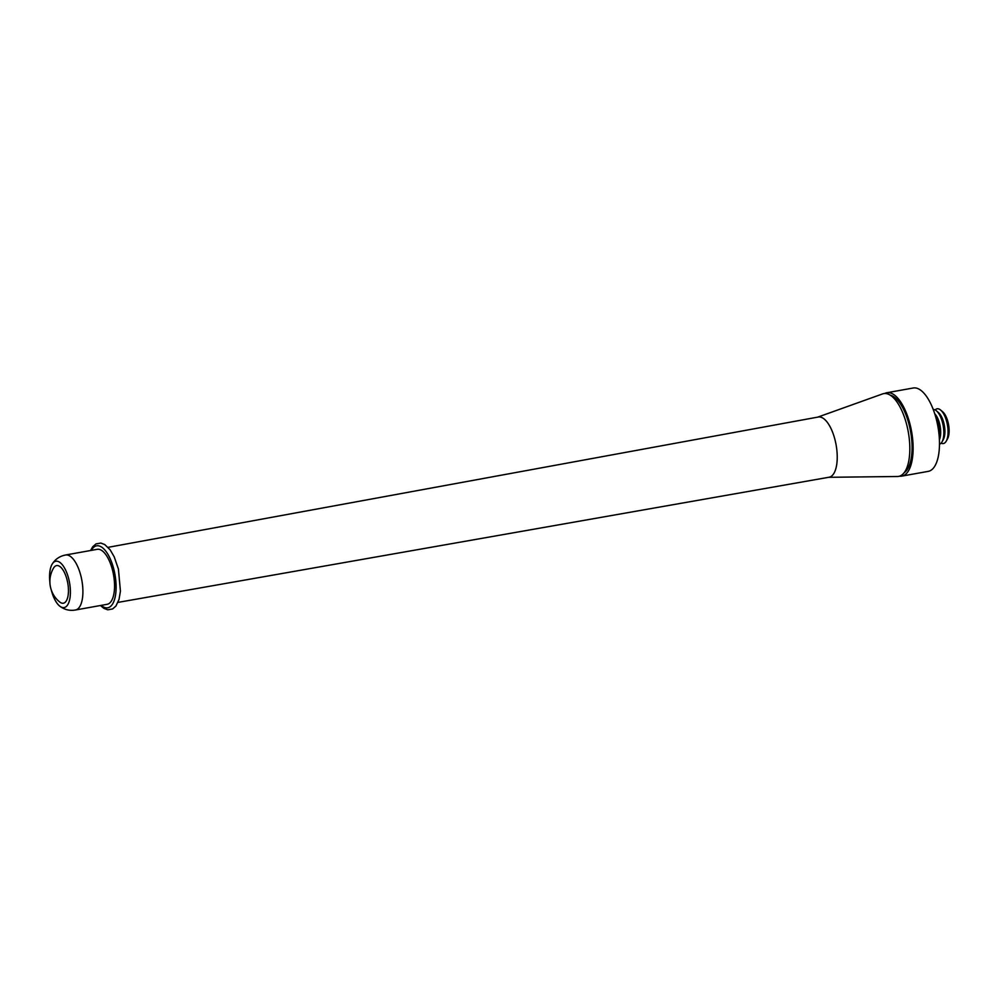 <?xml version="1.0" encoding="UTF-8"?>
<svg xmlns="http://www.w3.org/2000/svg" width="998" height="998" viewBox="0 0 998 998"><rect width="100%" height="100%" fill="white"/><g stroke="black" fill="none" stroke-linecap="round" stroke-linejoin="round"><path stroke-width="1.5" d="M935.151 409.953A17.652 7.273 79.8 0 1 940.702 410.103L942.761 411.862A15.294 6.312 79.8 0 1 948.1 422.478A15.294 6.312 79.8 0 1 947.576 438.708L946.279 441.079A17.652 7.273 79.8 0 1 941.126 443.149M940.702 410.103A17.652 7.273 79.8 0 1 946.877 422.341A17.652 7.273 79.8 0 1 946.279 441.079M933.242 409.517A17.652 7.273 79.8 0 1 936.486 410.864L938.532 412.623A15.294 6.312 79.8 0 1 943.883 423.239A15.294 6.312 79.8 0 1 943.36 439.469L942.05 441.84A17.652 7.273 79.8 0 1 939.48 444.222M936.486 410.864A17.652 7.273 79.8 0 1 942.648 423.102A17.652 7.273 79.8 0 1 942.05 441.84M934.739 413.783A15.294 6.312 79.8 0 1 939.667 423.988A15.294 6.312 79.8 0 1 939.405 439.706M935.288 415.542A17.652 7.273 79.8 0 1 938.432 423.863A17.652 7.273 79.8 0 1 939.305 437.86M884.702 393.486A42.353 17.465 79.8 0 1 886.873 392.738A42.353 17.465 79.8 0 1 910.263 425.235A42.353 17.465 79.8 0 1 901.855 476.108A42.353 17.465 79.8 0 1 899.56 476.158M886.873 392.738L913.245 387.997A42.353 17.465 79.8 0 1 936.635 420.495A42.353 17.465 79.8 0 1 928.227 471.368L901.855 476.108M890.204 395.146A39.995 16.492 79.8 0 1 909.378 425.747A39.995 16.492 79.8 0 1 904.151 472.69M108.083 547.341L818.26 417.027A30.589 12.612 79.8 0 1 835.176 440.492A30.589 12.612 79.8 0 1 829.076 477.231L117.989 602.393M817.836 417.102L882.594 393.911A42.053 17.34 79.8 0 1 906.995 425.859A42.053 17.34 79.8 0 1 897.439 476.495L828.664 477.306M91.354 550.372A31.474 12.974 79.8 0 1 113.997 569.983A31.474 12.974 79.8 0 1 114.134 600.684A31.474 12.974 79.8 0 1 101.247 605.374M75.536 609.99L107.123 604.314A27.944 11.527 79.8 0 0 112.674 570.756A27.944 11.527 79.8 0 0 97.23 549.312L65.643 554.988A27.944 11.527 79.8 0 1 65.718 554.988A27.944 11.527 79.8 0 1 81.025 576.445A27.944 11.527 79.8 0 1 75.599 609.978A27.944 11.527 79.8 0 1 75.474 610.003M49.9 582.47A23.528 9.706 79.8 0 1 52.233 564.045A23.528 9.706 79.8 0 1 68.825 579.289A23.528 9.706 79.8 0 1 69.049 601.869A23.528 9.706 79.8 0 1 59.805 606.185A23.528 9.706 79.8 0 1 51.21 589.718M55.501 565.991A19.112 7.884 79.8 0 1 67.165 580.25A19.112 7.884 79.8 0 1 64.471 602.804A19.112 7.884 79.8 0 1 59.718 602.006A26.31 26.31 0 0 1 53.605 567.987A19.112 7.884 79.8 0 1 55.501 565.991M100.474 605.512L103.817 608.318L107.759 609.815L112.612 608.955L115.905 606.06L119.024 599.424L120.434 591.14L118.413 569.047L114.184 556.772L110.192 549.873L104.74 544.546L100.823 543.062L95.97 543.91L92.664 546.829L90.581 550.509M59.805 606.185C64.471 609.753 69.735 611.013 75.599 609.978M52.233 564.045C55.364 559.08 59.855 556.061 65.718 554.988"/></g></svg>
